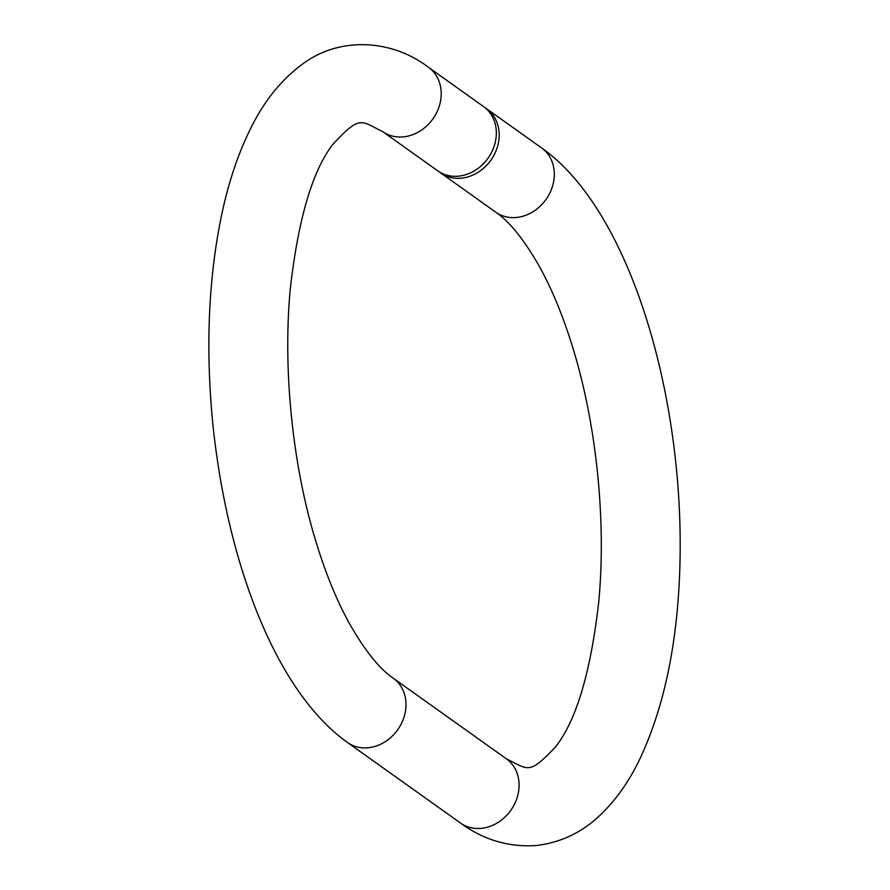 <?xml version="1.0" encoding="UTF-8"?>
<svg xmlns="http://www.w3.org/2000/svg" width="890" height="890" viewBox="0 0 890 890"><rect width="100%" height="100%" fill="white"/><g stroke="black" fill="none" stroke-linecap="round" stroke-linejoin="round"><path stroke-width="1.33" d="M496.286 135.258A39.46 33.52 -54.5 0 0 483.626 106.622L428.491 67.329A39.46 33.52 -54.5 0 1 432.885 118.915A39.46 33.52 -54.5 0 1 382.689 131.609L437.824 170.891A39.46 33.52 -54.5 0 0 474.804 170.58A39.46 33.52 -54.5 0 0 496.286 135.258M485.005 107.668A39.46 33.52 125.5 0 1 486.452 108.636A39.46 33.52 125.5 0 1 490.846 160.222A39.46 33.52 125.5 0 1 440.65 172.905A39.46 33.52 125.5 0 1 439.271 171.859M440.65 172.905L495.786 212.198A39.46 33.52 -54.5 0 0 545.982 199.505A39.46 33.52 -54.5 0 0 541.587 147.918L486.452 108.636M347.467 742.494L460.564 823.072A39.46 33.52 125.5 0 0 510.76 810.39A39.46 33.52 125.5 0 0 506.366 758.803L393.269 678.213A39.46 33.52 125.5 0 1 397.663 729.8A39.46 33.52 125.5 0 1 347.467 742.494C275.989 691.563 227.039 563.114 212.766 423.217C205.49 348.29 208.405 279.06 221.499 215.525C228.552 181.983 238.52 152.468 251.392 126.992C264.419 100.826 281.118 80.122 301.499 64.859C338.411 36.368 391.289 38.804 428.491 67.329M393.269 678.213C379.429 668.824 364.722 650.423 349.136 623.011C336.164 599.393 324.805 571.313 315.071 538.784C292.232 462.845 282.842 368.471 290.24 289.339C298.195 219.085 312.401 170.769 332.86 144.38C360.55 114.465 360.706 121.029 382.689 131.609M506.366 758.803C528.482 769.605 528.638 775.39 555.594 746.832C576.409 720.299 590.793 671.883 598.77 601.584C606.335 521.618 596.689 425.999 573.36 349.536C563.559 317.274 552.189 289.473 539.229 266.155C523.865 239.41 509.38 221.432 495.786 212.198M460.564 823.072C483.637 839.96 508.913 847.425 536.37 845.5C561.601 842.474 583.495 831.75 602.063 813.304C616.492 799.053 628.763 781.62 638.875 761.017C665.442 705.459 679.203 635.972 680.16 552.557C681.807 386.171 627.561 208.16 541.587 147.918"/></g></svg>
